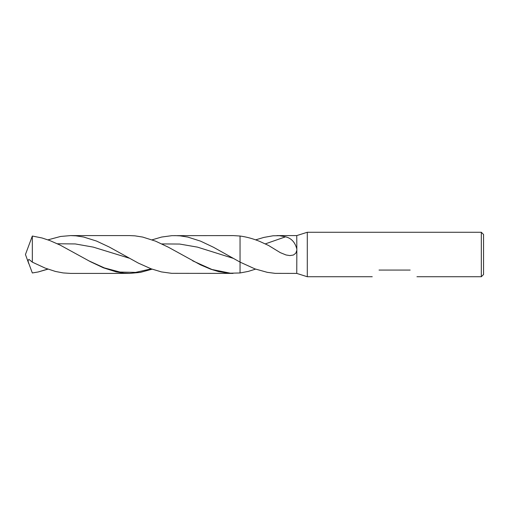 <?xml version="1.0" encoding="UTF-8"?>
<svg xmlns="http://www.w3.org/2000/svg" width="509" height="509" viewBox="0 0 509 509"><rect width="100%" height="100%" fill="white"/><g stroke="black" fill="none" stroke-linecap="round" stroke-linejoin="round"><path stroke-width="0.76" d="M296.842 249.715L296.753 273.403L307.296 276.737L307.296 232.263L296.753 235.597L296.842 249.715M481.323 232.263L481.323 276.737L483.55 274.516L483.55 234.484L481.323 232.263L307.296 232.263M410.165 270.069C418.939 278.69 418.939 278.69 410.165 270.069L379.033 270.069C370.259 278.69 370.259 278.69 379.033 270.069M296.753 273.403L275.204 273.365L267.308 272.34L254.958 268.898L240.044 262.103L240.044 272.97L228.738 273.238L218.469 271.571L210.777 269.216L200.521 264.865L168.371 247.209L155.538 241.139L142.705 237.073L135.006 235.852L129.884 235.597L70.656 235.597L75.905 235.832L83.622 237.022L96.475 241.043L109.314 247.056L138.308 263.083L151.148 268.822L161.417 271.908L171.667 273.327L233.046 273.403M255.594 269.127L248.258 271.405L240.044 272.97L240.044 236.03L233.249 235.597L171.902 235.661L161.62 237.048L152.108 239.828M296.753 250.587L295.774 253.221L293.413 255.028L289.901 255.588L286.02 254.971L280.287 252.636L268.529 245.459L259.705 241.406C253.107 238.696 246.553 236.901 240.044 236.03L240.044 262.103L213.405 247.221L200.571 241.145L187.745 237.067L180.052 235.852L174.638 235.597M265.45 243.836L285.568 236.806C291.294 238.199 295.023 242.189 296.753 248.767M285.568 236.806L279.435 235.692L273.034 235.788L263.897 237.41L255.594 239.873M47.941 239.854L60.609 236.456L70.656 235.597M28.816 263.757L25.45 254.5L32.328 236.036L42.056 237.983L49.78 240.534L60.068 245.064L90.526 261.741L103.378 267.804L116.224 271.889L123.922 273.129L129.56 273.403L70.528 273.403L63.173 272.926L55.468 271.456L45.193 268.109L32.328 262.154L29 259.431L28.154 260.061L28.224 261.868L32.328 272.964L38.194 271.971L47.941 269.146M32.328 262.154L32.328 236.036M129.56 273.403L140.35 272.404L152.108 269.172M161.856 243.926L179.658 244.053L197.46 247.126L233.058 258.286M38.194 271.971L47.763 269.083M192.65 260.818L211.979 269.496L231.302 273.378M57.352 243.76L75.3 243.945L93.249 247.113L129.146 258.152M88.731 260.793L104.351 267.899L119.971 272.06L135.591 272.398L151.218 268.847M481.323 276.737L416.954 276.737M307.296 276.737L372.244 276.737M276.896 235.597L296.753 235.597"/></g></svg>
